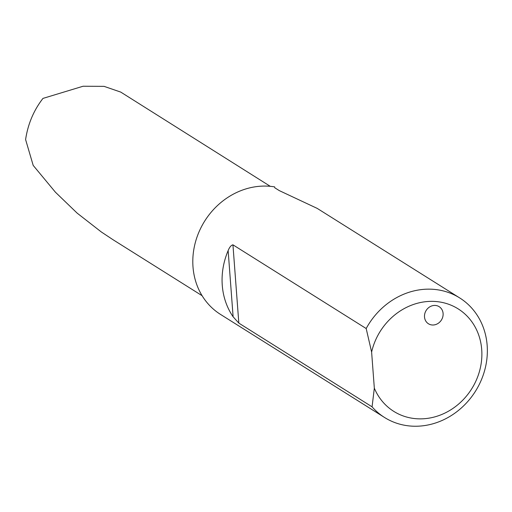<?xml version="1.0" encoding="UTF-8"?>
<svg xmlns="http://www.w3.org/2000/svg" width="512" height="512" viewBox="0 0 512 512"><rect width="100%" height="100%" fill="white"/><g stroke="black" fill="none" stroke-linecap="round" stroke-linejoin="round"><path stroke-width="0.77" d="M202.093 295.693L113.133 239.795L101.293 231.949L77.139 213.12L55.405 192.186L33.197 165.414L25.6 139.571C27.91 124.09 33.696 110.368 42.963 98.406L83.078 86.24L104.096 86.362L120.749 92.096L270.278 186.323M366.182 328.538A70.605 63.021 -57.9 0 1 436.998 289.709A70.605 63.021 -57.9 0 1 459.667 297.907A70.605 63.021 -57.9 0 1 475.469 391.219A70.605 63.021 -57.9 0 1 384.538 417.478A70.605 63.021 -57.9 0 1 372.07 406.829L238.829 323.11L233.114 316.781A70.605 63.021 -57.9 0 1 228.141 250.618C229.491 247.219 231.091 245.286 232.941 244.819L366.182 328.538L371.616 352.058L374.33 388.154A60.518 54.022 122.1 0 0 462.298 400.646A60.518 54.022 122.1 0 0 455.27 307.194A60.518 54.022 122.1 0 0 371.616 352.058M459.667 297.907L317.216 208.397L279.315 190.624L274.771 187.776L274.662 186.893A70.605 63.021 -57.9 0 0 272.954 186.63A70.605 63.021 -57.9 0 0 198.515 233.082A70.605 63.021 -57.9 0 0 220.493 314.4L384.538 417.478M433.075 305.581A10.086 9.005 122.1 0 0 424.813 313.606A10.086 9.005 122.1 0 0 428.435 323.757A10.086 9.005 122.1 0 0 441.427 320.006A10.086 9.005 122.1 0 0 439.168 306.675A10.086 9.005 122.1 0 0 433.075 305.581M372.07 406.829L374.33 388.154M228.141 250.618L233.114 316.781M232.941 244.819L238.829 323.11"/></g></svg>

